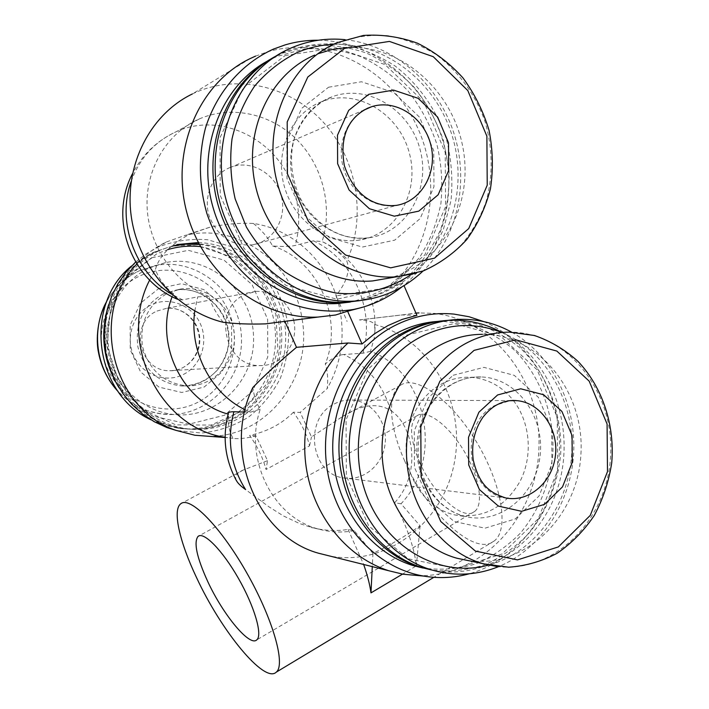 <?xml version="1.0" encoding="UTF-8"?>
<svg xmlns="http://www.w3.org/2000/svg" width="709" height="709" viewBox="0 0 709 709"><rect width="100%" height="100%" fill="white"/><g stroke="black" fill="none" stroke-linecap="round" stroke-linejoin="round"><path stroke-width="0.53" stroke-dasharray="3.54 2.66" d="M183.418 374.449C201.064 365.693 208.836 341.995 200.266 323.596C191.962 305.074 169.097 296.123 151.23 304.835C133.23 313.263 124.97 337.528 133.895 356.255C142.553 375.105 165.906 383.48 183.418 374.449M416.919 315.363L402.056 314.947L359.401 319.936C367.909 320.255 372.978 321.771 374.627 324.5L374.884 330.997L374.201 338.282L370.461 351.327C427.075 371.853 444.118 458.652 401.037 503.762L420.074 525.83C404.44 536.819 388.727 545.992 372.943 553.357L354.199 530.66L348.101 529.428C335.924 531.404 323.57 530.678 311.047 527.266L299.615 523.561L283.44 515.948L268.888 506.784L245.598 489.582M354.199 530.66C342.394 532.849 330.651 532.353 318.961 529.162C272.876 517.862 243.329 458.705 260.292 409.12C256.561 403.838 254.079 396.632 252.847 387.504M244.587 412.035L250.437 412.186L260.292 409.12M370.461 351.327L362.973 353.215L343.679 354.509C367.182 365.614 382.851 384.278 390.677 410.502C377.711 402.57 361.953 404.405 343.413 415.997L311.49 436.921L300.199 412.381L293.429 412.221C301.422 423.193 306.793 434.413 309.532 445.881L266.035 469.482L267.523 460.682L255.984 435.884C246.28 438.313 238.632 439.137 233.022 438.357C229.016 431.169 227.607 423.149 228.803 414.304L228.316 413.462M267.523 460.682L243.045 470.111C236.611 472.823 234.387 476.288 236.389 480.507M343.679 354.509C338.166 355.014 332.025 358.187 325.254 364.018C327.549 370.807 328.205 378.978 327.239 388.541L300.199 412.381M335.57 315.009L265.131 323.88M223.149 322.276C216.236 313.617 211.512 305.03 208.978 296.495L197.731 296.832L182.567 299.88L178.234 299.597L175.283 297.417L173.342 293.579C165.029 287.101 159.046 279.124 155.386 269.642C159.011 256.171 170.603 244.295 190.163 234.014L209.244 227.429C224.434 224.079 239.163 222.759 253.423 223.468C293.765 229.388 328.258 262.525 338.485 303.39M228.803 414.304L228.147 414.109M172.145 296.681L173.342 293.579M255.559 56.126L267.275 51.908C323.738 35.104 387.398 67.222 415.066 122.444C443.072 177.551 432.676 248.318 390.03 287.322L402.907 283.059L404.033 285.647M390.03 287.322L335.844 295.937L339.451 303.248M339.522 303.408L347.082 321.39M253.423 223.468C261.851 230.372 268.232 237.869 272.575 245.943C282.43 246.767 290.008 246.599 295.298 245.438L313.369 240.847L322.116 241.565C331.856 246.28 340.081 252.785 346.807 261.098C350.37 270.599 346.71 282.217 335.844 295.937M272.575 245.943C318.306 260.274 343.83 318.696 325.254 364.018M233.022 438.357L225.107 437.276M149.643 280.09L155.386 269.642M338.512 303.479C345.779 333.611 342.022 361.962 327.239 388.541M136.864 264.014C145.442 254.602 155.333 247.237 166.553 241.902L184.562 235.583C237.869 221.837 294.465 263.739 302.087 319.13M302.123 319.334C312.917 377.578 266.655 437.506 208.535 436.265M293.429 412.221C281.969 423.84 267.373 431.586 249.63 435.45C257.553 446.652 263.021 457.996 266.035 469.482M255.984 435.884L249.63 435.45M135.649 262.02L146.134 253.831L158.125 247.087C174.184 240.874 190.712 238.428 207.71 239.757L231.958 246.821C247.095 254.832 260.035 265.645 270.785 279.266C279.895 294.093 285.789 310.152 288.492 327.443C289.201 344.911 286.525 361.758 280.472 377.977C272.575 393.318 261.993 406.31 248.726 416.963C234.254 425.843 218.558 431.205 201.64 433.057L176.381 430.478M198.325 242.558C248.221 244.047 289.033 292.507 285.488 343.36C282.838 394.284 236.23 435.805 186.352 428.67C148.234 423.557 114.991 390.198 108.885 349.386C102.61 308.601 124.545 266.646 159.667 250.454L156.467 251.473C121.558 267.559 99.756 309.23 105.987 349.723C112.057 390.242 145.097 423.379 182.984 428.458C231.808 435.423 277.698 395.56 281.402 345.824C285.913 296.176 247.698 247.689 198.999 243.861M200.487 246.617L233.908 257.775L260.371 281.659L275.819 314.229L277.955 350.299L266.451 384.225L242.974 410.617L211.087 425.063L175.841 424.877L143.156 409.678L118.784 381.761L107.192 345.832L110.524 308.255L128.152 275.712L156.769 253.831L167.643 249.665M108.619 304.755C117.331 280.33 132.831 262.711 155.103 251.899L168.352 247.29C220.393 235.202 273.249 279.257 275.384 333.416C278.823 387.522 230.726 435.805 177.658 428.13L164.001 425.063L150.902 419.763M199.326 244.472C247.468 249.302 284.575 297.771 279.647 346.896C275.491 396.101 229.92 435.264 181.548 428.369C155.519 424.292 134.71 410.795 119.139 387.885M131.528 265.981L151.416 253.078L168.352 247.29M152.027 257.73L188.31 250.321L223.947 260.079L252.094 284.663L267.621 319.147L267.772 357.017L252.501 391.217L224.478 415.244L188.824 424.221L152.426 415.944L122.675 391.634L105.933 356.015L105.854 316.453L122.444 281.278L152.027 257.73M168.184 292.852L181.291 288.909C207.648 285.08 233.217 307.777 234.369 335.251C236.044 362.707 212.922 387.442 186.281 385.829C163.424 382.975 148.819 369.814 142.482 346.355C139.478 322.196 148.048 304.365 168.184 292.852M149.307 267.931L165.578 262.587C208.606 253.795 251.677 290.3 253.476 335.002C256.277 379.661 217.14 419.631 173.404 414.49C141.525 411.087 113.334 383.941 107.803 350.237C102.123 316.56 120.06 281.517 149.307 267.931M250.41 58.466L192.325 93.978C236.07 72.761 290.858 85.931 324.093 123.082C357.425 160.225 366.65 216.989 346.807 261.098M208.978 296.495C174.91 283.059 149.227 246.927 147.162 208.251C145.044 169.575 166.801 132.982 199.38 118.89C231.994 104.764 271.707 113.927 297.381 140.16C323.074 166.438 332.911 207.223 322.116 241.565M337.005 42.726L317.579 53.893M346.568 47.538C400.877 44.286 452.679 90.495 462.959 147.818C473.816 205.061 441.822 263.978 390.11 277.919M319.023 102.743L323.038 101.13C358.267 88.226 400.036 114.592 409.598 154.048C419.87 193.327 395.666 235.246 358.772 240.174C327.859 244.747 294.465 221.492 284.575 187.318C274.41 153.233 290.096 115.345 319.023 102.743M333.327 44.401C384.668 42.443 434.2 80.932 451.279 133.008C468.56 185.058 452.05 244.853 411.167 274.56M345.035 39.66C393.628 44.694 437.311 82.98 453.565 132.202C469.81 181.46 457.748 237.657 423.043 271.015M276.067 56.002L284.938 51.722C303.257 45.234 322.108 42.735 341.499 44.224C360.659 47.99 378.641 55.329 395.454 66.256C419.276 84.841 437.107 110.693 446.688 140.143C451.527 160.207 452.962 180.343 451.013 200.55L443.426 229.344C435.308 247.344 424.354 263.012 410.555 276.342C395.392 287.951 378.544 296.043 360.012 300.625M285.053 55.594L335.712 47.742L385.084 64.599L423.858 102.007L445.208 152.506L445.553 206.753L424.788 254.93L386.325 288.031L336.952 299.233L286.028 285.408L244.047 248.425L220.233 195.436L220.038 137.643L243.453 87.544L285.053 55.594M271.414 58.67L282.448 53.184L310.019 45.633C329.206 44.268 348.048 46.759 366.544 53.104C384.349 61.515 400.284 72.983 414.34 87.517C426.96 103.452 436.655 121.097 443.435 140.462L449.001 170.346C449.595 190.65 446.856 210.227 440.776 229.06C432.853 247.007 422.103 262.676 408.535 276.058C393.592 287.748 376.958 295.981 358.621 300.767M267.399 61.08L276.732 56.543L304.223 49.018C323.357 47.671 342.137 50.188 360.571 56.552C378.305 64.98 394.151 76.466 408.1 91C420.597 106.944 430.159 124.58 436.779 143.9C441.521 163.744 442.895 183.64 440.892 203.598C436.948 223.113 429.849 241.051 419.586 257.411L400.505 278.336C385.421 289.724 368.689 297.638 350.299 302.069M318.376 40.218C372.668 40.838 423.512 81.943 441.485 136.447C459.574 190.943 443.621 253.45 402.047 286.817M402.907 283.059C390.987 294.049 377.401 302.158 362.139 307.387M374.627 324.5C429.938 338.645 465.857 402.154 454.487 461.958C443.887 521.913 387.211 566.783 330.128 556.113M402.056 314.947L415.926 313.077M359.401 319.91L418.992 312.917L433.27 313.351C495.139 319.387 542.545 382.984 538.84 450.25C535.969 517.552 482.129 576.523 419.4 575.69M496.734 566.491C554.527 573.829 607.914 519.484 610.617 455.4C614.375 391.359 567.2 331.856 509.505 332.14L482.377 334.32C538.893 333.992 585.058 392.157 580.901 454.416C577.8 516.737 524.749 568.902 468.25 560.615M513.458 400.612C530.243 422.342 533.071 455.595 520.3 480.879C504.914 507.759 483.086 519.112 454.841 514.956C429.858 509.425 409.51 484.779 406.487 455.63C403.394 426.49 418.062 396.677 441.22 384.136C450.561 379.111 460.327 376.833 470.528 377.294C487.695 378.517 501.972 386.245 513.369 400.488M501.724 332.486C545.691 350.29 574.627 401.241 571.746 453.202C569.017 505.154 534.577 552.736 488.528 565.091M511.668 332.158C551.602 354.429 576.32 403.634 573.652 453.317C570.958 502.991 540.949 549.315 498.436 566.686M448.221 320.353L460.318 319.334M501.963 332.468C552.346 359.702 576.736 429.601 557.602 488.315C539.079 547.242 478.929 584.881 423.255 567.962M406.815 335.047L454.292 323.561L500.634 336.243L537.103 369.788L557.247 417.415L557.655 470.289L538.22 518.811L502.176 553.924L455.869 568.476L408.118 558.772L368.724 525.865L346.346 476.058L346.063 419.825L367.9 369.3L406.815 335.047M442.478 320.867L448.744 320.521L475.181 323.499C492.276 328.941 507.83 337.626 521.842 349.555C548.084 375.699 562.37 414.304 560.704 453.627C557.992 482.997 547.091 510.684 529.313 532.884C516.338 546.524 501.555 557.132 484.983 564.701C467.727 570.249 450.1 572.039 432.1 570.071M437.48 321.434L441.725 321.239L468.117 324.226C485.186 329.676 500.687 338.379 514.645 350.335C540.763 376.514 554.801 415.146 552.798 454.327C549.829 483.591 538.636 511.047 520.601 532.902C507.458 546.293 492.551 556.6 475.872 563.832C458.555 569.008 440.918 570.417 422.972 568.042M483.671 321.567C531.307 341.313 562.397 396.366 559.286 452.413C556.308 508.45 519.21 559.933 469.207 573.794M401.037 503.762L394.603 502.796C407.072 526.796 414.331 547.818 416.378 565.853L402.508 574.113M390.677 410.502C413.179 424.921 422.44 472.442 394.603 502.796M404.449 460.425C426.074 511.384 474.622 557.425 494.129 541.029C509.496 530.013 501.866 483.396 476.049 441.175C450.428 398.812 415.261 374.334 400.381 385.359C386.857 394.275 389.312 426.623 404.449 460.425M309.532 445.881L311.49 436.921M348.101 529.428L363.655 564.47M419.436 461.745C432.871 493.508 462.809 521.461 474.516 511.544C484.105 504.728 479.311 476.076 463.58 450.268C447.982 424.363 426.215 408.863 416.901 415.828C409.04 423.424 409.882 438.729 419.436 461.745M372.943 553.357L372.287 566.624M420.074 525.83L416.378 565.853M228.785 168.051L232.401 166.65C252.439 160.004 275.863 174.387 281.34 196.189C287.189 217.893 273.701 241.264 252.962 244.791C232.375 246.537 217.805 237.045 209.252 216.316C203.084 197.217 211.938 175.522 228.785 168.051M334.258 403.953C340.045 400.913 346.107 399.61 352.453 400.053C372.314 401.409 387.796 422.404 385.102 443.861C382.754 465.361 362.795 481.783 343.147 477.857C310.205 473.435 303.523 418.337 334.258 403.953M293.721 320.415C299.322 342.801 281.597 366.677 259.742 365.543C224.274 366.73 212.018 308.53 244.942 294.536L255.922 291.372C275.145 291.098 287.73 300.713 293.677 320.22M197.971 402.216C166.5 418.815 123.845 404.068 107.892 369.655C91.461 335.481 106.802 291.08 139.655 276.049C172.278 260.513 213.338 277.139 228.147 310.48C243.426 343.59 229.689 386.113 197.971 402.216M250.437 412.186L245.119 409.758M194.771 311.003L197.731 296.832M313.369 240.847C353.304 258.829 375.442 309.922 362.973 353.215M163.371 293.925L176.364 290.016C202.49 286.214 227.837 308.672 228.98 335.88C230.638 363.052 207.702 387.548 181.309 385.953C158.648 383.126 144.184 370.098 137.9 346.887C134.923 322.976 143.413 305.322 163.371 293.925M158.781 288.492L181.451 283.662L203.873 289.591L221.704 304.941L231.568 326.645L231.657 350.53L221.926 372.048L204.183 387.034L181.761 392.476L159.029 387.123L140.577 371.879L130.234 349.732L130.181 325.183L140.417 303.284L158.781 288.492M106.447 302.158C114.202 288.014 125.121 277.573 139.194 270.82L155.156 265.583C197.341 256.95 239.615 292.622 241.379 336.367C244.118 380.059 205.69 419.152 162.804 414.118C145.283 411.982 130.243 404.254 117.685 390.916M182.567 299.88L171.64 294.173M131.183 181.353C139.77 157.992 154.846 141.41 176.39 131.617C218.461 112.376 272.026 136.633 290.406 180.751C299.482 202.047 301.112 223.61 295.298 245.438M337.032 42.717C353.392 36.841 370.258 34.484 387.628 35.645C404.839 38.818 421.093 45.181 436.389 54.744C458.528 71.591 474.622 93.491 484.672 120.459C492.817 147.428 493.278 175.832 485.966 202.021C479.745 218.913 470.927 233.917 459.529 247.033C446.847 258.714 432.481 267.435 416.431 273.187M328.577 87.216L361.493 81.757L393.885 92.578L419.533 117.198L433.74 150.698L433.961 186.733L420.145 218.576L394.718 240.147L362.361 247.06L329.304 237.533L302.273 213.099L287.012 178.517L286.853 140.958L301.804 108.282L328.577 87.216M328.613 98.205L332.681 96.575C368.352 83.52 410.626 110.338 420.304 150.397C430.7 190.269 406.23 232.8 368.875 237.772C337.59 242.398 303.753 218.762 293.739 184.048C283.432 149.422 299.322 110.967 328.613 98.205M453.157 375.265L483.928 367.359L514.255 375.345L538.317 397.288L551.673 428.794L551.948 463.872L539.062 495.954L515.292 518.944L485.027 528.178L454.097 521.478L428.794 499.801L414.473 467.355L414.26 430.833L428.174 397.882L453.157 375.265M452.333 383.932C461.781 378.836 471.662 376.523 481.978 376.993C517.109 378.509 544.716 416.582 540.107 455.586C536.164 494.687 500.811 524.722 466.132 516.701C440.865 511.1 420.269 486.09 417.211 456.499C414.074 426.924 428.91 396.659 452.333 383.932M252.962 244.791L396.712 205.335C375.646 209.137 352.426 194.151 344.388 170.993C336.181 147.906 344.831 120.991 363.682 110.232M343.147 477.857L505.641 497.948C466.247 492.675 458.067 423.512 494.811 405.504L510.01 400.682M156.999 311.056L166.455 308.362C183.126 306.465 199.043 320.849 199.787 338.184C200.824 355.501 186.458 371.17 169.664 370.692C139.141 371.711 128.692 322.941 156.999 311.056M318.961 529.162L310.985 527.487M374.875 330.997C377.463 293.872 355.413 256.782 321.62 241.326M209.244 227.403L184.562 235.583M227.731 437.701L225.107 437.506M157.602 247.326L166.553 241.902M186.352 428.67L182.984 428.458M181.548 428.369L177.658 428.13M181.291 288.909L176.364 290.016C197.465 285.975 225.568 303.718 228.573 335.224C229.716 346.479 225.994 358.089 217.415 370.054C207.471 380.591 195.427 385.891 181.309 385.953L186.281 385.829M165.578 262.587L139.07 270.882C125.316 277.476 114.557 287.606 106.784 301.29M173.404 414.49L162.804 414.118C146.063 411.069 135.304 408.402 118.235 391.696M199.38 118.89L176.39 131.617C156.937 140.639 142.296 154.686 132.459 173.767M177.525 299.287L178.234 299.588M323.038 101.13L332.681 96.575L328.746 98.134C312.829 106.022 301.387 119.449 294.421 138.423C287.632 161.581 293.606 188.878 304.524 205.557C322.418 229.698 343.865 240.44 368.875 237.772L358.772 240.174M288.9 48.974L281.987 53.033M279.506 54.496L273.816 57.837M285.204 44.871L267.275 51.908M470.528 377.294L481.978 376.993C472.283 376.452 462.773 378.65 453.45 383.569C444.144 388.895 436.168 396.544 429.503 406.532C418.939 422.591 414.925 452.023 421.146 471.308C430.159 496.38 445.155 511.517 466.132 516.701L454.841 514.956M448.744 320.521L441.725 321.239M453.911 314.087L433.27 313.351M400.381 385.359L343.448 416.059M243.081 470.182L180.698 503.824M494.129 541.029L433.828 577.321M416.901 415.828L199.132 535.8M474.516 511.544L256.809 639.846M364.426 109.815L232.401 166.65M510.923 400.603L352.453 400.053M255.922 291.372L166.455 308.362C179.758 306.244 197.589 317.747 199.309 338.255C199.796 358.541 183.436 371.711 169.664 370.692L259.742 365.543"/><path stroke-width="1.06" d="M497.603 394.957L520.743 388.798L543.652 394.753L561.9 411.433L572.066 435.512L572.278 462.357L562.494 486.888L544.485 504.374L521.638 511.304L498.383 506.102L479.426 489.573L468.711 464.953L468.525 437.267L478.903 412.23L497.603 394.957M368.777 94.315L393.61 90.096L418.159 98.321L437.675 117.145L448.513 142.828L448.691 170.444L438.162 194.771L418.833 211.122L394.328 216.183L369.398 208.721L349.076 190.003L337.635 163.69L337.493 135.18L348.677 110.374L368.777 94.315M244.587 412.035L233.881 411.752C230.053 411.752 228.201 412.319 228.316 413.462M236.389 480.507C237.675 483.086 240.741 486.108 245.598 489.582C230.585 465.76 226.676 439.81 233.881 411.752M330.128 556.113L318.297 553.162C256.631 536.084 221.944 450.658 252.847 387.504C264.165 375.726 278.708 362.334 296.495 347.313L284.938 321.549M265.131 323.88C249.479 324.376 235.485 323.845 223.149 322.276C177.02 311.012 138.14 267.08 131.218 216.103C124.172 165.153 150.202 114.282 192.325 93.978M228.147 414.109C182.452 402.047 153.862 343.298 172.145 296.681M404.033 285.647L416.919 315.363L402.189 319.404L387.965 325.582L374.503 333.806L362.042 343.962L348.013 342.979L296.495 347.313M362.139 307.387L347.605 311.233L362.042 343.962M347.605 311.233L335.57 315.009M225.107 437.276C159.862 428.316 117.295 342.172 149.643 280.09M208.535 436.265L194.842 435.237L176.257 430.434C112.049 409.722 88.669 313.201 136.864 264.014M176.381 430.478L166.881 427.536L154.278 421.731L142.562 414.012L132.016 404.547L122.879 393.53L115.372 381.203L109.673 367.838L105.933 353.738L104.232 339.239L104.613 324.66L107.059 310.347L111.526 296.628L117.889 283.822L125.989 272.194L135.649 262.02M176.869 244.578L198.325 242.558M173.563 245.633L186.228 243.772L198.999 243.861M167.643 249.665C178.42 246.422 189.374 245.411 200.487 246.617M172.163 246.076L185.696 244.171L199.326 244.472M119.139 387.885C103.124 361.758 99.623 334.045 108.619 304.755M150.902 419.763C94.403 394.213 82.953 304.746 131.528 265.981M317.579 53.893L331.839 49.568L346.568 47.538M390.11 277.919L372.65 280.932C323.091 285.204 270.98 245.828 256.569 190.189C241.742 134.675 268.259 74.622 314.663 55.098M411.167 274.56C389.188 289.352 362.946 295.91 335.898 293.003C317.924 289.352 300.864 282.262 284.743 271.724C269.588 259.379 256.818 244.499 246.413 227.093L235.158 198.892C230.647 178.898 229.601 158.913 232.02 138.937C236.434 119.52 243.967 101.91 254.611 86.117C266.806 71.822 281.003 60.628 297.222 52.528C308.796 47.618 320.831 44.906 333.327 44.401M423.043 271.015C403.678 289.29 380.662 299.322 353.986 301.112C299.083 304.489 242.044 260.823 226.011 199.513C209.572 138.326 238.109 71.937 288.9 48.974L291.878 47.654C308.938 40.51 326.654 37.852 345.035 39.66M360.012 300.625L346.435 302.22C293.189 305.464 237.781 264.315 220.721 205.468C203.306 146.736 228.156 81.429 276.067 56.002M358.621 300.767L343.723 302.619C291.089 305.809 236.292 265.583 218.859 207.648C201.099 149.838 224.602 84.965 271.414 58.67M350.299 302.069L337.493 303.532C284.956 306.731 230.328 266.371 213.365 208.543C196.065 150.84 220.286 86.463 267.399 61.08M402.047 286.817C387.708 298.241 371.543 305.783 353.543 309.443C327.877 313.573 302.513 309.886 277.449 298.383C245.261 281.305 219.311 250.357 206.806 213.267C198.724 184.455 198.29 155.998 205.504 127.895C216.883 91.913 241.866 63.314 273.479 49.089L285.204 44.871C296.034 41.671 307.094 40.121 318.376 40.218M335.623 315L317.792 317.091C261.355 319.653 203.35 275.11 186.901 212.833C170.054 150.68 198.715 83.006 250.41 58.466L255.559 56.126M415.926 313.077L418.992 312.917M419.4 575.69L402.969 574.193L388.86 570.763C348.456 557.983 315.567 518.979 306.935 471.724C298.365 424.469 315 373.297 348.013 342.979M468.25 560.615L456.924 558.231C417.477 547.33 386.113 506.492 382.408 459.264C378.606 412.044 403.004 364.745 440.112 345.106C453.636 337.989 467.718 334.391 482.377 334.32M488.528 565.091C438.127 579.102 381.309 545.363 363.93 487.597C346.045 430.044 372.5 361.794 420.721 336.935C447.645 323.437 474.649 321.957 501.724 332.486M498.436 566.686C476.581 575.416 454.283 576.488 431.551 569.903C387.61 556.787 353.1 510.719 349.493 457.979C345.788 405.247 373.51 352.878 415.102 331.209C429.583 323.685 444.658 319.724 460.318 319.334C478.495 319.032 495.609 323.313 511.668 332.158M431.551 569.903L423.255 567.962C379.714 554.97 345.531 509.416 341.968 457.278C338.299 405.158 365.764 353.401 406.984 331.954C420.189 325.103 433.935 321.23 448.221 320.353M451.801 320.202C469.526 319.91 486.25 323.995 501.963 332.468M432.1 570.071L420.277 567.271C376.878 554.314 342.81 508.947 339.265 457.03C335.614 405.131 362.981 353.587 404.068 332.229C416.369 325.839 429.175 322.046 442.478 320.867M422.972 568.042L413.436 565.667C370.364 552.816 336.571 507.874 333.053 456.463C329.437 405.061 356.592 354.013 397.377 332.849C410.21 326.193 423.583 322.391 437.48 321.434M469.207 573.794C454.256 577.897 439.101 578.659 423.743 576.089C374.875 567.944 333.203 521.337 326.503 464.439C319.617 407.578 348.899 349.191 394.31 325.83C413.498 316.037 433.367 312.12 453.911 314.087L469.048 316.728L483.671 321.567M196.428 577.348C220.907 630.496 264.457 684.114 276.324 672.105C285.966 664.457 272.522 617.743 246.174 571.835C219.95 525.83 189.755 495.697 180.698 503.824C172.269 510.117 179.59 541.915 196.428 577.348M402.508 574.113L370.975 592.884C369.859 584.606 367.422 575.141 363.655 564.47M207.675 581.38C222.936 614.552 249.745 647.193 256.809 639.846C262.809 635.087 254.46 606.381 238.428 578.376C222.466 550.308 203.731 531.298 198.041 536.403C193.539 542.358 196.748 557.354 207.675 581.38M372.287 566.624L370.975 592.884M474.073 350.361L515.895 339.859L556.857 351.07L589.179 381.15L607.081 424.009L607.48 471.653L590.278 515.363L558.382 546.905L517.49 559.897L475.42 551.088L440.785 521.532L421.102 476.9L420.8 426.543L439.899 381.22L474.073 350.361M344.53 48.398L389.401 41.414L433.261 56.693L467.807 90.557L486.888 136.225L487.225 185.217L468.729 228.582L434.511 258.156L390.668 267.851L345.575 255.027L308.459 221.5L287.42 173.794L287.198 121.93L307.803 77.024L344.53 48.398M245.119 409.758C210.901 393.362 188.975 350.999 194.771 311.003M117.685 390.916C95.999 367.82 91.16 329.907 106.447 302.158M171.64 294.173C134.958 272.611 116.427 221.704 131.183 181.353M416.431 273.187L396.756 276.767C345.797 281.145 292.073 240.271 277.201 182.559C261.896 124.97 289.228 62.782 337.005 42.726L337.005 42.726M466.123 343.262C480.002 335.906 494.465 332.193 509.505 332.14L534.382 335.481C550.441 341.011 565.002 349.661 578.057 361.439C602.446 387.194 614.978 425.054 611.725 462.853C608.818 481.588 603.005 499.127 594.266 515.478C584.021 530.686 571.658 543.28 557.177 553.25C541.809 561.386 525.626 566.039 508.637 567.2L483.476 563.823C442.965 552.612 410.688 510.365 406.86 461.444C402.934 412.541 428.014 363.566 466.123 343.262M496.734 566.491L456.924 558.231M363.682 110.232L371.64 106.713C395.897 98.781 424.142 117.348 430.788 144.76C437.87 172.074 421.749 201.179 396.712 205.335C379.847 207.232 356.237 200.886 344.352 165.684C337.892 128.79 355.484 114.317 367.625 108.211L371.64 106.713L364.426 109.815M510.01 400.682L516.506 400.62C540.169 402.322 558.586 428.475 555.457 455.24C552.745 482.058 529.1 502.708 505.641 497.948C490.353 492.799 479.532 486.09 473.249 460.07C471.201 444.038 474.418 429.778 482.882 417.291C487.438 411.566 492.099 407.427 496.858 404.857C503.487 401.391 510.037 399.982 516.506 400.62L510.923 400.603M228.325 413.462C222.254 436.824 224.93 459.184 236.336 480.534M225.107 437.506L194.842 435.237M166.881 427.536L176.257 430.434M118.235 391.696C108.087 380.724 101.538 367.785 98.569 352.869C95.635 340.063 97.461 317.145 106.784 301.29M132.459 173.767C108.601 218.797 130.846 279.869 177.525 299.287M372.65 280.932L396.756 276.767L423.113 270.989C439.686 263.677 454.221 253.219 466.717 239.607C477.671 224.514 485.585 207.595 490.442 188.842C493.367 169.504 492.915 150.033 489.068 130.438C483.316 111.269 474.578 93.721 462.853 77.768C449.639 63.207 434.528 51.695 417.512 43.222C399.805 36.806 381.761 34.218 363.389 35.45L337.032 42.717M353.986 301.112L346.435 302.22M343.723 302.619L337.493 303.532M353.543 309.443L348.039 311.145M337.502 314.406L335.543 315.018M317.792 317.091L265.139 323.916M388.86 570.763L318.297 553.162M420.277 567.271L413.436 565.667M423.743 576.089L402.969 574.193M433.828 577.321L276.324 672.105M199.132 535.8L198.041 536.403"/></g></svg>
